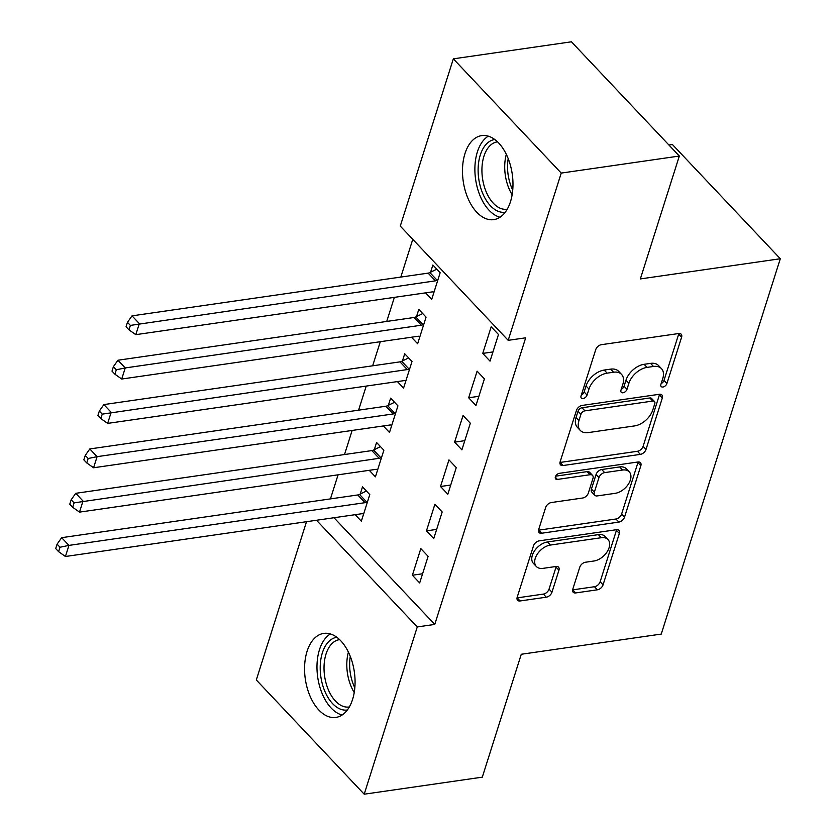 <?xml version="1.0" encoding="UTF-8"?>
<svg xmlns="http://www.w3.org/2000/svg" width="836" height="836" viewBox="0 0 836 836"><rect width="100%" height="100%" fill="white"/><g stroke="black" fill="none" stroke-linecap="round" stroke-linejoin="round"><path stroke-width="1.25" d="M662.938 387.016A3.741 2.341 136.6 0 0 666.909 383.536L681.591 337.263A5.34 3.344 136.6 0 0 681.183 334.222A5.34 3.344 136.6 0 0 678.675 333.533L601.397 344.683A5.34 3.344 136.6 0 0 595.723 349.657L581.051 395.919A3.741 2.341 136.6 0 0 581.333 398.061A3.741 2.341 136.6 0 0 583.089 398.542A3.741 2.341 136.6 0 0 587.06 395.062L588.962 389.074A17.096 10.69 136.6 0 1 607.114 373.149L613.551 372.219A17.096 10.69 136.6 0 1 621.566 374.423A17.096 10.69 136.6 0 1 622.872 384.173L620.97 390.161A3.741 2.341 136.6 0 0 621.263 392.293A3.741 2.341 136.6 0 0 623.008 392.774A3.741 2.341 136.6 0 0 626.99 389.294L628.881 383.306A17.096 10.69 136.6 0 1 647.043 367.391L653.48 366.461A17.096 10.69 136.6 0 1 661.485 368.655A17.096 10.69 136.6 0 1 662.802 378.415L660.9 384.403A3.741 2.341 136.6 0 0 661.192 386.535A3.741 2.341 136.6 0 0 662.938 387.016M661.161 383.567A3.741 2.341 136.6 0 0 663.993 380.443L678.675 334.181A5.34 3.344 136.6 0 0 678.832 333.512M581.313 395.094A3.741 2.341 136.6 0 0 584.145 391.969L586.046 385.981L588.962 389.074M621.242 389.336A3.741 2.341 136.6 0 0 624.064 386.211L625.965 380.223L628.881 383.306M307.073 651.328A42.448 24.777 81.8 0 1 323.762 633.395A42.448 24.777 81.8 0 1 349.427 654.337A42.448 24.777 81.8 0 1 352.562 699.492A42.448 24.777 81.8 0 1 335.884 717.424A42.448 24.777 81.8 0 1 310.208 696.482A42.448 24.777 81.8 0 1 307.073 651.328M464.983 153.542A42.448 24.777 81.8 0 1 481.661 135.62A42.448 24.777 81.8 0 1 507.337 156.551A42.448 24.777 81.8 0 1 510.472 201.716A42.448 24.777 81.8 0 1 493.783 219.638A42.448 24.777 81.8 0 1 468.118 198.696A42.448 24.777 81.8 0 1 464.983 153.542M572.785 589.202A5.34 3.344 136.6 0 0 573.193 592.254A5.34 3.344 136.6 0 0 575.701 592.933L597.385 589.808A5.34 3.344 136.6 0 0 603.059 584.834L619.351 533.452A5.34 3.344 136.6 0 0 618.943 530.4A5.34 3.344 136.6 0 0 616.445 529.71L539.168 540.861A5.34 3.344 136.6 0 0 533.493 545.835L517.191 597.228A5.34 3.344 136.6 0 0 517.599 600.269A5.34 3.344 136.6 0 0 520.107 600.959L546.295 597.186A5.34 3.344 136.6 0 0 551.969 592.212L558.939 570.215A5.34 3.344 136.6 0 0 558.532 567.163A5.34 3.344 136.6 0 0 556.034 566.484L543.045 568.355A14.285 8.935 136.6 0 1 536.346 566.515A14.285 8.935 136.6 0 1 537.318 554.122A14.285 8.935 136.6 0 1 550.433 545.051L601.303 537.715A14.285 8.935 136.6 0 1 608.002 539.554A14.285 8.935 136.6 0 1 607.04 551.948A14.285 8.935 136.6 0 1 593.915 561.008L585.44 562.241A5.34 3.344 136.6 0 0 579.766 567.216L572.785 589.202M334.003 517.735L434.762 624.419L525.677 337.817L508.183 340.336L400.277 226.096L453.342 58.844L561.238 173.083L508.183 340.336M434.762 624.419L417.268 626.937L364.203 794.2L256.307 679.961L306.509 521.706M453.342 58.844L571.427 41.8L679.334 156.039L640.345 278.931L780.302 258.742L661.245 634.075L521.277 654.264L482.299 777.156L364.203 794.2M679.334 156.039L561.238 173.083M640.345 454.376A5.34 3.344 136.6 0 0 646.019 449.402L662.321 398.02A5.34 3.344 136.6 0 0 661.903 394.968A5.34 3.344 136.6 0 0 659.405 394.279L582.128 405.429A5.34 3.344 136.6 0 0 576.453 410.403L560.151 461.785A5.34 3.344 136.6 0 0 560.559 464.837A5.34 3.344 136.6 0 0 563.067 465.527L640.345 454.376L637.429 451.283A5.34 3.344 136.6 0 0 643.103 446.309L659.405 394.926A5.34 3.344 136.6 0 0 659.562 394.258M640.836 465.736L624.534 517.118A5.34 3.344 136.6 0 1 618.859 522.092L541.582 533.243A5.34 3.344 136.6 0 1 539.084 532.553A5.34 3.344 136.6 0 1 538.677 529.512L545.647 507.515A5.34 3.344 136.6 0 1 551.321 502.54L582.661 498.016A5.34 3.344 136.6 0 0 588.335 493.041L592.964 478.453A5.34 3.344 136.6 0 0 592.557 475.412A5.34 3.344 136.6 0 0 590.059 474.723L557.424 479.425A3.741 2.341 136.6 0 1 555.679 478.944A3.741 2.341 136.6 0 1 555.93 475.705A3.741 2.341 136.6 0 1 559.357 473.333L637.92 461.995A5.34 3.344 136.6 0 1 640.428 462.684A5.34 3.344 136.6 0 1 640.836 465.736L637.92 462.642L621.618 514.035L624.534 517.118M780.302 258.742L672.405 144.503L668.904 145.004M426.454 530.87L433.738 538.593L442.181 511.966L434.898 504.254L426.454 530.87L436.653 529.397M369.261 470.313L375.416 476.833L383.86 450.217L376.576 442.495L374.298 449.684M454.596 442.139L461.89 449.862L470.334 423.235L463.039 415.523L454.596 442.139L464.806 440.666M397.403 381.582L403.569 388.103L412.012 361.486L404.718 353.764L402.44 360.953M482.748 353.409L490.032 361.131L498.475 334.505L491.192 326.792L482.748 353.409L492.947 351.935M425.555 292.851L431.71 299.372L440.154 272.755L432.87 265.033L430.592 272.212M412.775 239.326L400.81 277.071M394.373 297.355L386.734 321.432M380.296 341.715L372.657 365.802M366.22 386.086L358.581 410.162M352.155 430.446L344.516 454.533M338.078 474.817L330.439 498.904M411.479 337.221L417.634 343.742L426.078 317.116L418.794 309.404L416.516 316.583M468.672 397.769L475.966 405.491L484.41 378.875L477.116 371.153L468.672 397.769L478.882 396.295M383.337 425.952L389.492 432.473L397.936 405.847L390.642 398.135L388.364 405.314M440.52 486.5L447.814 494.222L456.257 467.606L448.974 459.884L440.52 486.5L450.729 485.037M355.185 514.683L361.34 521.204L369.784 494.588L362.5 486.865L360.222 494.045M412.378 575.231L419.672 582.953L428.116 556.337L420.821 548.615L412.378 575.231L422.588 573.768M316.51 520.264L417.268 626.937M661.485 368.655L658.569 365.572A17.096 10.69 136.6 0 0 650.565 363.378L653.48 366.461M625.965 380.223A17.096 10.69 136.6 0 1 644.128 364.308L650.565 363.378M621.566 374.423L618.65 371.33A17.096 10.69 136.6 0 0 610.635 369.136L613.551 372.219M586.046 385.981A17.096 10.69 136.6 0 1 604.198 370.066L610.635 369.136M559.995 462.454A5.34 3.344 136.6 0 0 560.151 462.433L637.429 451.283M654.787 403.673A3.741 2.341 136.6 0 0 654.504 401.541A3.741 2.341 136.6 0 0 652.749 401.061L584.918 410.842A3.741 2.341 136.6 0 0 580.947 414.332L578.94 420.644A17.096 10.69 136.6 0 0 580.257 430.394A17.096 10.69 136.6 0 0 588.262 432.599L634.628 425.9A17.096 10.69 136.6 0 0 652.78 409.985L654.787 403.673M654.504 401.541L651.589 398.448A3.741 2.341 136.6 0 0 649.833 397.967L652.749 401.061M580.257 430.394L577.342 427.311A17.096 10.69 136.6 0 1 576.025 417.551L578.031 411.239A3.741 2.341 136.6 0 1 582.002 407.759L649.833 397.967M538.509 530.17A5.34 3.344 136.6 0 0 538.666 530.16L615.944 519.01A5.34 3.344 136.6 0 0 621.618 514.035M592.557 475.412L589.641 472.319A5.34 3.344 136.6 0 0 587.133 471.629L555.647 476.175M615.181 493.324A14.285 8.935 136.6 0 0 628.306 484.263A14.285 8.935 136.6 0 0 629.268 471.87A14.285 8.935 136.6 0 0 622.58 470.031L604.647 472.612A5.34 3.344 136.6 0 0 598.973 477.586L594.344 492.174A5.34 3.344 136.6 0 0 594.762 495.225A5.34 3.344 136.6 0 0 597.259 495.915L615.181 493.324M629.268 471.87L626.352 468.777A14.285 8.935 136.6 0 0 619.654 466.937L622.58 470.031M594.762 495.225L591.846 492.143A5.34 3.344 136.6 0 1 591.428 489.091L596.058 474.503A5.34 3.344 136.6 0 1 601.732 469.529L619.654 466.937M637.92 462.642A5.34 3.344 136.6 0 0 638.087 461.974M608.002 539.554L605.086 536.461A14.285 8.935 136.6 0 0 598.388 534.632L601.303 537.715M536.346 566.515L533.431 563.433A14.285 8.935 136.6 0 1 534.403 551.028A14.285 8.935 136.6 0 1 547.517 541.968L598.388 534.632M517.024 597.897A5.34 3.344 136.6 0 0 517.191 597.876L543.379 594.093A5.34 3.344 136.6 0 0 549.053 589.119L556.024 567.132A5.34 3.344 136.6 0 0 556.191 566.463M572.629 589.871A5.34 3.344 136.6 0 0 572.785 589.85L594.459 586.726A5.34 3.344 136.6 0 0 600.143 581.751L616.435 530.358A5.34 3.344 136.6 0 0 616.602 529.69M436.789 269.182L429.861 272.567A5.444 3.407 -43.4 0 1 428.126 273.132L132.025 315.851L139.319 323.574L135.798 334.661L431.898 291.942A5.444 3.407 -43.4 0 1 433.435 292.025L433.988 292.192M437.876 279.935L437.155 280.29A5.444 3.407 -43.4 0 1 435.42 280.844L130.385 325.403L127.469 322.32L126.058 326.751L128.984 329.844L130.385 325.403M135.798 334.661L128.984 329.844M127.469 322.32L132.025 315.851M422.713 313.552L415.785 316.938A5.444 3.407 -43.4 0 1 414.05 317.492L117.949 360.222L125.243 367.934L121.722 379.032L417.822 336.302A5.444 3.407 -43.4 0 1 419.358 336.385L419.912 336.563M423.8 324.305L423.079 324.661A5.444 3.407 -43.4 0 1 421.344 325.214L125.243 367.934L116.308 369.773L113.393 366.68L111.993 371.121L114.908 374.204L116.308 369.773M121.722 379.032L114.908 374.204M113.393 366.68L117.949 360.222M408.637 357.912L401.719 361.298A5.444 3.407 -43.4 0 1 399.984 361.863L103.873 404.582L111.167 412.305L107.645 423.392L403.757 380.673A5.444 3.407 -43.4 0 1 405.282 380.756L405.847 380.923M409.734 368.666L409.003 369.021A5.444 3.407 -43.4 0 1 407.268 369.575L102.243 414.133L99.327 411.051L97.916 415.482L100.832 418.575L102.243 414.133M107.645 423.392L100.832 418.575M99.327 411.051L103.873 404.582M505.257 212.208A36.732 21.433 81.8 0 1 481.902 191.371A36.732 21.433 81.8 0 1 494.766 139.497M497.535 141.848A34.015 19.845 -98.2 0 0 497.305 141.88A34.015 19.845 -98.2 0 0 485.423 189.908A34.015 19.845 -98.2 0 0 507.013 209.209A34.015 19.845 -98.2 0 0 507.253 209.167M488.308 136.163A42.176 24.61 -98.2 0 0 479.227 193.67A42.176 24.61 -98.2 0 0 500.012 217.235M347.348 709.994A36.732 21.433 81.8 0 1 323.992 689.157A36.732 21.433 81.8 0 1 336.856 637.283M339.635 639.634A34.015 19.845 -98.2 0 0 339.395 639.665A34.015 19.845 -98.2 0 0 327.524 687.694A34.015 19.845 -98.2 0 0 349.114 706.995A34.015 19.845 -98.2 0 0 349.344 706.953M330.408 633.939A42.176 24.61 -98.2 0 0 321.317 691.456A42.176 24.61 -98.2 0 0 342.102 715.02M394.561 402.283L387.643 405.669A5.444 3.407 -43.4 0 1 385.908 406.223L89.807 448.953L97.091 456.665L93.58 467.763L389.68 425.033A5.444 3.407 -43.4 0 1 391.206 425.116L391.77 425.294M395.658 413.036L394.937 413.392A5.444 3.407 -43.4 0 1 393.202 413.945L97.091 456.665L88.167 458.504L85.251 455.411L83.84 459.852L86.756 462.935L88.167 458.504M93.58 467.763L86.756 462.935M85.251 455.411L89.807 448.953M380.495 446.643L373.567 450.029A5.444 3.407 -43.4 0 1 371.832 450.594L75.731 493.313L83.025 501.036L79.504 512.123L375.604 469.404A5.444 3.407 -43.4 0 1 377.14 469.487L377.694 469.654M381.582 457.396L380.861 457.752A5.444 3.407 -43.4 0 1 379.126 458.306L74.091 502.864L71.175 499.782L69.764 504.212L72.68 507.306L74.091 502.864M79.504 512.123L72.68 507.306M71.175 499.782L75.731 493.313M366.419 491.014L359.49 494.4A5.444 3.407 -43.4 0 1 357.756 494.954L61.655 537.684L68.949 545.396L65.427 556.494L361.528 513.764A5.444 3.407 -43.4 0 1 363.064 513.847L363.618 514.025M367.506 501.767L366.785 502.122A5.444 3.407 -43.4 0 1 365.05 502.676L68.949 545.396L60.014 547.235L57.099 544.142L55.698 548.583L58.614 551.666L60.014 547.235M65.427 556.494L58.614 551.666M57.099 544.142L61.655 537.684M663.993 380.443L666.909 383.536M584.145 391.969L587.06 395.062M624.064 386.211L626.99 389.294M644.128 364.308L647.043 367.391M604.198 370.066L607.114 373.149M678.675 334.181L681.591 337.263M560.151 462.433L563.067 465.527M659.405 394.926L662.321 398.02M643.103 446.309L646.019 449.402M582.002 407.759L584.918 410.842M578.031 411.239L580.947 414.332M576.025 417.551L578.94 420.644M615.944 519.01L618.859 522.092M538.666 530.16L541.582 533.243M587.133 471.629L590.059 474.723M555.292 477.168L557.424 479.425M601.732 469.529L604.647 472.612M596.058 474.503L598.973 477.586M591.428 489.091L594.344 492.174M547.517 541.968L550.433 545.051M556.024 567.132L558.939 570.215M549.053 589.119L551.969 592.212M543.379 594.093L546.295 597.186M517.191 597.876L520.107 600.959M616.435 530.358L619.351 533.452M600.143 581.751L603.059 584.834M594.459 586.726L597.385 589.808M572.785 589.85L575.701 592.933M429.861 272.567L437.155 280.29M428.126 273.132L435.42 280.844M415.785 316.938L423.079 324.661M414.05 317.492L421.344 325.214M401.719 361.298L409.003 369.021M399.984 361.863L407.268 369.575M512.144 194.715A34.015 19.845 81.8 0 1 508.215 186.627A34.015 19.845 81.8 0 1 506.313 154.336M508.204 158.641A32.897 19.197 -98.2 0 0 510.932 185.843A32.897 19.197 -98.2 0 0 512.729 190.054M354.234 692.501A34.015 19.845 81.8 0 1 350.305 684.402A34.015 19.845 81.8 0 1 348.403 652.122M350.294 656.427A32.897 19.197 -98.2 0 0 353.022 683.618A32.897 19.197 -98.2 0 0 354.83 687.84M387.643 405.669L394.937 413.392M385.908 406.223L393.202 413.945M373.567 450.029L380.861 457.752M371.832 450.594L379.126 458.306M359.49 494.4L366.785 502.122M357.756 494.954L365.05 502.676"/></g></svg>
